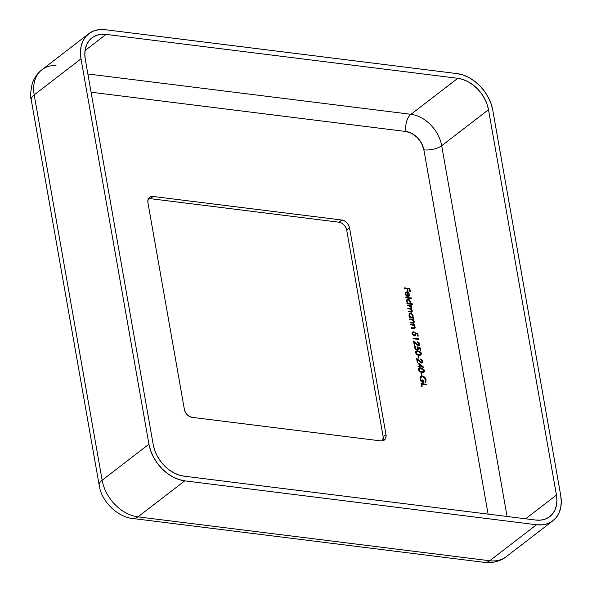 <?xml version="1.0" encoding="UTF-8"?>
<svg xmlns="http://www.w3.org/2000/svg" width="592" height="592" viewBox="0 0 592 592"><rect width="100%" height="100%" fill="white"/><g stroke="black" fill="none" stroke-linecap="round" stroke-linejoin="round"><path stroke-width="0.89" d="M91.967 37.821A31.258 22.711 -127.6 0 0 85.292 59.385L153.239 444.74A31.258 22.711 -127.6 0 0 183.949 476.153L535.686 520.05A31.258 22.711 -127.6 0 0 549.768 516.624A31.258 22.711 -127.6 0 0 556.45 495.06L525.607 518.792L556.45 495.06L488.496 109.705L441.691 145.713A13.024 5.224 -10 0 1 423.879 149.828A18.234 13.246 52.4 0 0 405.964 131.505A13.024 7.267 97.1 0 1 410.981 114.3L87.86 73.978L410.981 114.3A13.024 7.267 -82.9 0 0 405.964 131.505L91.079 92.211L405.964 131.505L411.928 133.474L417.427 137.647L421.622 143.39L423.879 149.828L488.111 514.108L423.879 149.828A13.024 5.224 170 0 0 441.691 145.713L507.07 516.476L441.691 145.713A31.258 22.711 52.4 0 0 410.981 114.3L457.794 78.299L106.057 34.395L101.128 34.314L96.585 35.313L92.596 37.363L89.311 40.389L86.861 44.259L85.344 48.84L84.811 53.946L85.292 59.385L153.239 444.74L154.704 450.305L157.102 455.773L160.336 460.946L164.295 465.623L168.809 469.611L173.722 472.771L178.828 474.984L183.949 476.153L535.686 520.05L540.607 520.131L545.151 519.132L549.147 517.082L552.425 514.063L554.874 510.186L556.391 505.605L556.924 500.499L556.45 495.06L488.496 109.705L487.038 104.14L484.641 98.672L481.4 93.499L477.448 88.822L472.927 84.834L468.02 81.674L462.907 79.461L457.794 78.299L106.057 34.395L85.048 50.557L106.057 34.395A31.258 22.711 -127.6 0 0 91.967 37.821L91.915 37.866M421.23 377.097L420.431 379.516L421.363 376.986L422.621 376.66L425.485 379.724L424.952 381.936L425.448 382.469L426.07 379.812L425.544 378.332L424.057 376.704L421.992 376.075L420.52 376.852L420.054 378.429L421.334 381.544L423.576 382.624L423.117 379.99L422.533 379.923L422.903 381.995L422.118 381.618L420.971 380.16L420.69 378.236L422.133 376.66L424.479 377.711L425.53 380.049L424.952 381.936L425.448 382.469L425.811 381.929L426.07 379.812L425.167 382.684M418.492 369.911L418.958 370.984L420.838 372.227L423.302 372.42L424.427 371.48L423.99 369.593L422.111 368.394L419.232 368.328L418.492 369.911L421.852 372.427L423.99 372.109L424.457 370.659L421.104 368.202L418.936 368.505L418.492 369.911M422.214 361.179L421.741 362.334L420.771 362.208L416.583 358.286L417.33 362.511L417.915 362.585L417.404 359.692L421.149 362.881L422.562 362.556L422.806 361.283L422 359.766L420.557 359.018L422.214 361.179L421.304 362.385L416.583 358.286L417.33 362.511L417.915 362.585L417.404 359.692L421.452 362.948L422.385 362.726L422.806 361.283L420.557 359.018L422.214 361.179M415.458 352.699L416.798 354.571L418.315 355.133L420.268 355.2L421.437 354.075L420.956 352.381L419.077 351.174L416.191 351.115L415.458 352.699L418.818 355.215L420.956 354.897L421.423 353.439L418.07 350.989L415.902 351.285L415.458 352.699M419.18 343.959L418.707 345.114L417.737 344.988L413.549 341.073L414.296 345.291L414.874 345.365L414.363 342.472L418.107 345.669L419.528 345.336L419.772 344.063L418.958 342.546L417.523 341.799L419.18 343.959L418.27 345.166L413.549 341.073L414.296 345.291L414.874 345.365L414.363 342.472L418.411 345.728L419.351 345.506L419.772 344.063L417.523 341.799L419.18 343.959M417.774 333.57L414.829 332.578L415.384 334.539L414.37 335.324L412.735 333.881L413.334 331.764L412.054 332.785L412.639 334.791L414.444 335.879L415.673 335.509L415.717 333.414L417.271 333.932L417.641 336.049L418.226 336.123L417.774 333.57L417.893 336.078L417.774 333.57L414.829 332.578L415.362 333.984L414.37 335.324L412.654 333.57L413.334 331.764L412.506 332.023L412.069 333.466L414.444 335.879L415.517 335.649L415.717 333.414L417.271 333.932L417.641 336.049L418.226 336.123L417.774 333.57M409.657 318.992L409.753 319.547L412.624 320.08L413.749 321.641L413.312 322.677L410.263 322.418L410.36 322.98L413.867 323.114L414.282 321.804L413.157 319.976L413.904 320.065L413.801 319.51L409.657 318.992L409.753 319.547L412.38 319.961L413.749 321.641L413.142 322.714L410.263 322.418L410.36 322.98L413.912 323.077L414.282 321.804L413.157 319.976L413.904 320.065L413.801 319.51L409.657 318.992M411.285 308.957L411.507 307.914L410.759 309.231L411.788 307.692L411.418 306.73L410.441 306.249L411.129 306.952L410.441 306.249L411.44 306.116L411.344 305.561L407.2 305.043L407.296 305.605L410.397 306.242L411.262 307.537L410.9 308.425L407.747 308.151L407.844 308.713L410.53 309.135L411.81 310.645L411.388 311.562L408.295 311.259L408.391 311.821L411.64 312.102L412.343 310.807L411.048 309.017L411.81 308.166L410.722 306.027L411.44 306.116L411.344 305.561L407.2 305.043L407.296 305.605L409.042 305.82L411.262 307.537L411.048 308.343L407.747 308.151L407.844 308.713L409.457 308.913L411.81 310.645L411.595 311.466L408.295 311.259L408.391 311.821L412.017 311.932L412.343 310.807L411.048 309.017L411.484 308.817M405.831 297.31L405.934 297.872L411.751 298.597L411.655 298.035L405.831 297.31L405.934 297.872L411.751 298.597L411.655 298.035L405.831 297.31M404.158 287.83L404.262 288.385L407.022 288.733L407.459 291.205L408.043 291.271L407.607 288.8L409.353 289.022L409.79 291.493L410.367 291.567L409.834 288.533L404.158 287.83L404.262 288.385L407.022 288.733L407.459 291.205L408.043 291.271L407.607 288.8L409.353 289.022L409.79 291.493L410.367 291.567L409.834 288.533L404.158 287.83M148.429 198.734A7.814 5.676 52.4 0 1 150.294 198.653L153.128 196.47A7.814 5.676 -127.6 0 0 149.606 197.328L149.591 197.336A7.814 5.676 -127.6 0 0 147.933 202.716L184.401 409.494A7.814 5.676 -127.6 0 0 192.074 417.345L380.811 440.899A7.814 5.676 -127.6 0 0 384.334 440.041L384.319 440.056A7.814 5.676 -127.6 0 0 385.999 434.654L383.165 436.837L346.705 230.059L349.539 227.876L385.999 434.654L383.165 436.837A7.814 5.676 52.4 0 1 382.669 440.818L383.165 436.837L346.705 230.059L345.743 227.298L343.945 224.842L341.584 223.051L339.031 222.207L150.294 198.653L153.128 196.47L150.76 196.699L148.94 197.965L147.948 200.081L147.933 202.716L184.401 409.494L185.363 412.254L187.161 414.711L189.514 416.502L192.074 417.345L380.811 440.899L383.179 440.67L385 439.405L385.991 437.288L385.999 434.654L349.539 227.876L348.577 225.115L346.779 222.659L344.418 220.868L341.865 220.024L153.128 196.47L341.865 220.024L339.031 222.207L150.294 198.653L147.926 198.882M405.661 293.921L405.897 292.796L406.896 292.455L407.614 296.518L409.25 295.889L409.324 293.965L407.651 292.13L405.49 292.367L405.342 294.579L406.682 296.17L406.83 295.704L405.379 294.143L406.83 295.704L405.661 293.921L406.045 292.648L406.896 292.455L407.614 296.518L408.968 296.207L409.457 294.476L408.376 292.603L406.896 291.908L405.661 292.211L405.165 293.928L406.682 296.17L406.83 295.704L406.504 296.052L405.52 294.646L405.661 293.921M412.691 303.94L410.219 303.629L410.715 301.668L409.072 299.53L407.799 299.234L406.808 299.752L406.475 301.343L407.592 303.296L406.874 303.208L406.97 303.77L412.794 304.495L412.691 303.94L412.461 304.451L412.691 303.94L410.219 303.629L410.767 301.898L408.214 299.249L407.044 299.515L406.475 301.343L407.592 303.296L406.874 303.208L406.97 303.77L412.794 304.495L412.691 303.94M413.482 317.675L412.713 317.578L413.231 315.847L412.313 314.093L410.67 313.198L409.264 313.701L408.931 315.292L410.049 317.245L409.331 317.157L409.435 317.719L413.579 318.237L413.482 317.675L413.246 318.193L413.482 317.675L412.713 317.578L413.231 315.847L410.67 313.198L409.509 313.464L408.931 315.292L410.049 317.245L409.331 317.157L409.435 317.719L413.579 318.237L413.482 317.675M410.582 324.253L410.685 324.808L413.105 325.156L414.193 325.896L414.703 327.102L414.385 327.872L411.188 327.679L411.285 328.234L413.401 328.501L414.792 328.375L415.207 327.731L414.082 325.237L414.829 325.326L414.733 324.771L410.582 324.253L410.685 324.808L413.312 325.223L414.681 326.902L414.067 327.975L411.188 327.679L411.285 328.234L414.844 328.338L415.207 327.065L414.082 325.237L414.829 325.326L414.733 324.771L410.582 324.253M417.967 337.877L418.137 338.839L413.046 338.202L413.142 338.757L418.818 339.468L417.967 337.877L418.137 338.839L413.046 338.202L413.142 338.757L418.818 339.468L417.967 337.877M420.305 347.918L417.353 346.927L417.915 348.888L416.901 349.672L415.214 348.074L415.858 346.113L414.585 347.127L415.162 349.132L416.975 350.227L418.204 349.857L418.248 347.756L419.802 348.281L420.172 350.397L420.757 350.464L420.305 347.918L420.424 350.427L420.305 347.918L417.353 346.927L417.885 348.333L416.901 349.672L415.184 347.918L415.858 346.113L415.036 346.372L414.592 347.815L416.975 350.227L418.048 349.998L418.248 347.756L419.802 348.281L420.172 350.397L420.757 350.464L420.305 347.918M417.967 355.651L418.389 358.042L418.973 358.116L418.551 355.725L417.967 355.651L418.389 358.042L418.973 358.116L418.551 355.725L417.967 355.651M418.736 363.229L419.254 366.182L417.945 366.019L418.048 366.574L419.358 366.737L419.484 367.454L420.061 367.528L419.935 366.811L423.865 367.299L418.736 363.229L419.254 366.182L417.945 366.019L418.048 366.574L419.358 366.737L419.484 367.454L420.061 367.528L419.935 366.811L423.865 367.299L418.736 363.229M421.008 372.871L421.43 375.261L422.007 375.335L421.585 372.945L421.008 372.871L421.43 375.261L422.007 375.335L421.585 372.945L421.008 372.871M421.038 383.557L421.563 386.502L422.14 386.576L421.719 384.186L426.81 384.822L426.714 384.26L421.038 383.557L421.563 386.502L422.14 386.576L421.719 384.186L426.81 384.822L426.714 384.26L421.038 383.557M456.965 73.593L462.929 74.962L468.894 77.537L474.621 81.222L479.89 85.884L484.508 91.331L488.282 97.369L491.079 103.748L492.788 110.238L560.735 495.6L561.29 501.942L560.668 507.899L558.9 513.242L556.043 517.763L552.218 521.286L547.563 523.676L542.257 524.845L536.515 524.749L184.778 480.852L178.806 479.483L172.842 476.908L167.114 473.223L161.845 468.568L157.235 463.114L153.454 457.083L150.657 450.697L148.947 444.207L81 58.845L80.445 52.503L81.067 46.546L82.836 41.203L85.692 36.682L89.525 33.159L94.18 30.769L99.478 29.6L105.228 29.696L456.965 73.593L105.228 29.696A36.46 26.492 -127.6 0 0 88.793 33.692A36.46 26.492 -127.6 0 0 81 58.845L148.947 444.207L102.142 480.216L34.195 94.853L81 58.845L34.195 94.853A18.234 7.311 170 0 0 31.25 99.893A18.234 7.311 -10 0 1 34.195 94.853A36.46 26.492 -127.6 0 1 41.988 69.701A36.46 26.492 52.4 0 0 34.195 94.853L102.142 480.216A36.46 26.492 52.4 0 0 137.966 516.853L184.778 480.852L536.515 524.749L489.702 560.75L137.966 516.853A18.234 10.175 97.1 0 1 132.808 518.496A18.234 10.175 97.1 0 1 132.778 518.496A18.234 10.175 -82.9 0 0 137.966 516.853L184.778 480.852A36.46 26.492 -127.6 0 1 148.947 444.207L102.142 480.216A18.234 7.311 170 0 0 99.197 485.255A18.234 7.311 -10 0 1 99.197 485.255A18.234 7.311 -10 0 1 102.142 480.216A36.46 26.492 -127.6 0 0 137.966 516.853L489.702 560.75A36.46 26.492 52.4 0 0 506.138 556.761A36.46 26.492 -127.6 0 1 489.702 560.75A18.234 10.175 97.1 0 1 484.545 562.393A18.234 10.175 -82.9 0 0 489.702 560.75L536.515 524.749A36.46 26.492 -127.6 0 0 552.943 520.753A36.46 26.492 -127.6 0 0 560.735 495.6L492.788 110.238A36.46 26.492 -127.6 0 0 456.965 73.593M552.943 520.753L506.138 556.761C502.963 559.425 495.659 563.488 484.545 562.393L132.808 518.496C117.83 517.193 101.424 501.683 99.197 485.255L31.25 99.893C30.199 97.243 30.503 91.908 32.175 83.872C33.996 78.129 37.274 73.401 41.988 69.701A36.46 26.492 -127.6 0 1 55.981 65.512M457.794 78.299A31.258 22.711 -127.6 0 1 488.496 109.705L441.691 145.713A31.258 22.711 -127.6 0 0 410.981 114.3L457.794 78.299M341.865 220.024A7.814 5.676 -127.6 0 1 349.539 227.876L346.705 230.059A7.814 5.676 52.4 0 0 339.031 222.207L341.865 220.024M404.21 288.089L409.834 288.533L410.041 291.523L409.553 288.755L404.21 288.089M407.326 289.022L407.71 291.234L407.326 289.022M405.527 292.33L406.896 291.908L408.376 292.603L409.457 294.476L408.68 296.422L409.22 295.216L408.813 293.684L406.993 292.204L405.209 292.581L405.823 292.189M405.912 292.781L405.379 294.143L406.053 292.722M408.029 296.03L408.82 295.519L408.954 294.446L407.414 292.581L408.954 294.446L408.029 296.03L407.133 292.796L407.74 296.244L407.414 292.581L407.74 296.244L408.214 296.089M405.883 297.569L411.655 298.035L411.425 298.553L405.883 297.569M406.919 303.467L407.592 303.296L406.919 303.467M406.911 299.633L408.214 299.249L410.767 301.898L409.93 303.844L412.409 304.155L409.93 303.844L410.434 301.883L408.783 299.744L407.511 299.456L406.526 299.966M410.241 303.533L410.448 303.126M409.738 303.304L408.65 303.689L407.392 303.008L406.667 301.298L407.2 300.203M407.281 300.151L406.704 301.646L408.65 303.689L406.985 301.432L407.414 300.033L408.302 299.804L410.263 301.846L409.834 303.267L408.65 303.689L409.686 303.363M408.939 303.467L407.673 302.786L407.022 301.609L407.081 300.455L407.777 299.841L409.057 300.077L410.167 301.483L410.019 303.082L408.939 303.467M411.373 309.734L412.343 310.807L411.862 312.028M411.403 311.592L408.339 311.518L411.433 311.547M410.952 308.306L407.792 308.41L410.885 308.425M411.647 312.213L412.054 311.022L411.211 309.579M411.403 308.795L411.521 308.388M409.375 317.416L410.049 317.245L409.375 317.416M409.375 313.582L410.67 313.198L413.231 315.847L412.432 317.8L413.194 317.897L412.432 317.8L412.979 316.328L412.032 314.308L410.389 313.412L408.983 313.915M412.92 317.075L412.987 316.594M412.195 317.253L411.114 317.638L409.849 316.957L409.139 315.418L409.657 314.152M409.738 314.1L409.161 315.595L411.114 317.638L409.442 315.381L409.871 313.982L410.767 313.753L412.72 315.788L412.291 317.216L411.114 317.638L412.143 317.312M411.396 317.416L409.538 315.736L409.538 314.404L410.241 313.79L411.514 314.026L412.631 315.432L412.483 317.031L411.396 317.416M409.701 319.251L413.801 319.51L413.571 320.028L409.701 319.251M413.579 323.328L413.941 321.767L412.868 320.191L414.282 321.804L413.764 323.173M413.179 322.832L410.308 322.677L413.371 322.655M413.845 323.062L413.993 322.692M410.626 324.512L414.733 324.771L414.496 325.289L410.626 324.512M414.511 328.59L414.925 327.287L413.801 325.452L415.207 327.065L414.689 328.434M414.104 328.094L411.233 327.938L414.296 327.916M414.77 328.323L414.925 327.953M414.851 336.064L415.68 335.131L415.717 333.414L415.369 335.753M412.372 332.149L413.334 331.764L413.12 332.401L413.046 331.986L412.217 332.245M412.831 332.623L413.431 332.327M413.149 332.541L412.372 333.784L414.089 335.546L414.903 335.272M414.777 335.39L414.37 335.324M415.007 332.956L417.493 333.784L415.007 332.956M414.837 335.338L413.801 335.486L412.765 334.695L412.343 333.548L412.765 332.652M415.392 335.731L415.68 335.131M418.048 338.343L418.611 338.321L418.485 339.423L418.048 338.343M413.09 338.461L418.137 338.839L413.09 338.461M417.234 342.021L419.772 344.063L419.195 345.61M414.082 342.694L414.548 345.328L414.082 342.694M418.744 345.077L417.197 345.047L413.653 341.665L417.989 345.388L418.714 345.114M417.419 342.058L419.38 343.878L419.499 344.988L418.759 345.891M419.499 344.988L419.24 345.558M417.967 347.978L418.485 348.503L417.9 350.094L417.967 347.978M414.903 346.49L415.858 346.113L415.651 346.742L415.577 346.335L414.748 346.594M415.362 346.964L415.961 346.675M415.673 346.89L414.896 348.133L416.62 349.894L417.434 349.613M417.308 349.739L416.901 349.672M417.538 347.297L420.024 348.133L417.538 347.297M417.367 349.687L416.331 349.828L415.295 349.043L414.874 347.896L415.288 347.001M417.382 350.412L418.211 349.48M415.769 351.404L418.07 350.989L421.423 353.439L420.808 354.993M420.779 355.022L421.075 353.387L419.795 351.811L417.293 351.16L415.495 351.611M420.165 354.667L418.433 354.874L416.731 354.334L415.806 353.202L416.095 351.981L415.762 353.002L416.968 354.46L418.433 354.874L420.342 354.504M415.873 352.247L416.265 351.87M418.174 351.544L420.845 353.387L420.505 354.401L418.433 354.874L416.968 354.46L415.762 353.002L416.391 351.752L419.351 351.803L420.705 352.958L420.446 354.445L418.352 354.601L416.383 353.55L416.376 351.759L418.174 351.544M418.019 355.91L418.551 355.725L418.648 358.079L418.019 355.91M420.268 359.233L422.806 361.283L422.229 362.822M417.116 359.906L417.582 362.541L417.116 359.906M421.778 362.297L420.231 362.267L416.687 358.885L421.023 362.6L421.748 362.334M420.461 359.27L422.422 361.09L422.533 362.208L421.793 363.111M422.533 362.208L422.281 362.77M418.825 363.74L423.347 367.24L418.825 363.74M419.654 367.033L419.735 367.491L419.654 367.033M417.996 366.278L419.254 366.182L417.996 366.278M419.558 366.47L422.303 366.559L419.558 366.47L419.513 364.398L419.558 366.47L419.513 364.398L422.303 366.559L419.558 366.47M419.513 364.398L422.303 366.559L419.839 366.256L419.513 364.398M418.803 368.616L421.104 368.202L424.457 370.659L423.842 372.213M423.813 372.242L424.146 370.74L423.073 369.186L420.327 368.379L418.529 368.831M423.199 371.88L421.8 372.124L419.765 371.547L418.84 370.422L419.129 369.193L418.796 370.222L420.002 371.68L421.474 372.087L423.384 371.724M418.907 369.46L419.299 369.09M421.208 368.764L423.879 370.599L423.546 371.621L421.474 372.087L420.002 371.68L418.796 370.222L419.425 368.964L422.392 369.016L423.828 370.385L423.48 371.665L421.023 371.732L419.417 370.762L419.417 368.979L421.208 368.764M421.053 373.13L421.585 372.945L421.682 375.291L421.053 373.13M420.438 376.838L422.503 376.098L420.727 376.623L420.128 379.183C420.601 381.167 421.748 382.314 423.576 382.624L423.117 379.99L422.533 379.923L422.903 381.995L420.431 379.516L422.614 382.21L420.683 380.375L420.401 378.458L420.964 377.296M422.829 380.212L423.25 382.565L422.829 380.212M425.278 382.543L425.855 380.804L425.448 378.91L424.109 377.171L422.222 376.312C424.101 376.741 425.293 377.977 425.789 380.034L426.07 379.812C425.574 377.763 424.39 376.519 422.503 376.098L420.727 376.623M425.766 381.514L425.855 380.804M421.082 383.816L426.714 384.26L426.484 384.778L421.082 383.816M421.437 384.4L421.815 386.532L421.437 384.4M41.988 69.701L88.793 33.692"/></g></svg>
